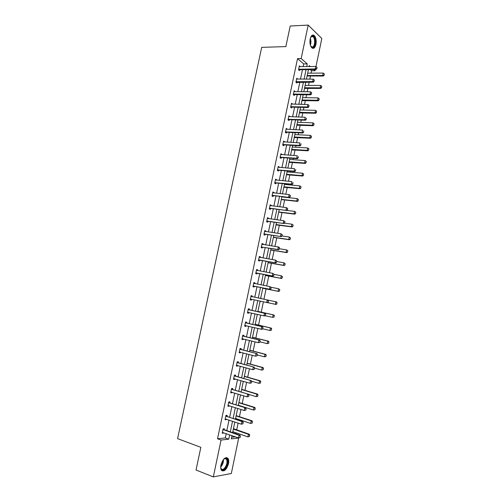 <?xml version="1.0" encoding="UTF-8"?>
<svg xmlns="http://www.w3.org/2000/svg" width="502" height="502" viewBox="0 0 502 502"><rect width="100%" height="100%" fill="white"/><g stroke="black" fill="none" stroke-linecap="round" stroke-linejoin="round"><path stroke-width="0.75" d="M220.962 464.946C222.988 458.765 225.348 456.582 228.033 458.401C228.793 459.612 228.95 461.369 228.504 463.691C226.502 469.872 224.137 472.043 221.407 470.223C220.66 469.019 220.51 467.262 220.962 464.946M310.167 38.949C311.052 35.598 312.363 34.4 314.108 35.372C315.953 37.286 316.567 40.304 315.953 44.433C315.08 47.803 313.756 48.995 311.993 48.004C310.167 46.096 309.558 43.078 310.167 38.949M231.648 437.255L235.243 436.859L238.688 438.064L231.322 473.486L213.319 476.9L196.031 470.023L200.844 447.32L177.576 438.641L261.693 47.364L285.851 46.592L290.212 26.016L308.19 25.1L321.82 38.466L315.959 66.622M315.356 69.54L315.105 70.726L313.769 69.552M311.058 73.16L311.56 70.757L315.105 70.726M235.884 433.791L236.091 432.806M236.693 429.907L238.111 423.098M238.732 420.149L238.858 419.521M239.454 416.666L240.96 409.45M242.209 403.47L243.796 395.846M244.951 390.311L246.62 382.286M247.687 377.19L249.438 368.763M250.41 364.107L252.249 355.284M253.127 351.067L255.054 341.849M255.838 338.066L257.846 328.452M258.543 325.101L260.626 315.099M261.235 312.175L263.406 301.784M263.933 299.23L266.085 288.914M266.7 285.964L268.758 276.094M269.455 272.743L271.425 263.312M272.203 259.559L274.079 250.573M274.945 246.419L276.727 237.873M277.675 233.317L279.369 225.203M280.398 220.252L281.998 212.578M283.115 207.232L284.621 199.984M285.82 194.243L287.238 187.428M287.803 184.723L287.935 184.096M288.518 181.304L289.849 174.916M290.42 172.18L290.62 171.22M291.21 168.396L292.453 162.435M293.024 159.674L293.293 158.381M293.89 155.532L295.044 149.985M295.628 147.205L295.967 145.58M296.563 142.706L297.63 137.579M298.219 134.774L298.627 132.817M299.23 129.918L300.209 125.211M300.798 122.381L301.275 120.091M301.89 117.167L302.781 112.875M303.377 110.02L303.923 107.403M304.538 104.454L305.348 100.576M305.944 97.695L306.559 94.759M307.18 91.784L307.902 88.308M308.51 85.409L309.188 82.146M309.816 79.147L310.449 76.084M225.95 415.392L226.967 416.196L227.155 415.311L225.95 415.38L225.04 419.71L226.251 419.622L226.352 419.151M231.579 388.586L232.602 389.357L232.784 388.492L231.598 388.492L230.694 392.79L231.886 392.784L231.999 392.225M237.176 361.948L238.199 362.682L238.381 361.842L237.214 361.773L236.316 366.04L237.484 366.102L237.622 365.462M242.736 335.468L243.765 336.177L243.941 335.349L242.792 335.211L241.901 339.452L243.05 339.584L243.2 338.869M248.264 309.15L249.293 309.828L249.469 309.019L248.333 308.812L247.448 313.028L248.584 313.229L248.754 312.432L247.536 312.608M253.836 282.626L254.96 282.846L253.843 282.57L252.964 286.767L254.081 287.031L254.25 286.228M254.96 282.846L254.796 283.636L253.755 282.996M259.289 256.647L260.419 256.836L259.321 256.491L258.448 260.657L259.547 260.996L259.716 260.18L258.499 260.406M260.419 256.836L260.274 257.539M264.717 230.82L265.847 230.976L264.767 230.569L263.895 234.71L264.981 235.112L265.15 234.29L263.933 234.541M265.847 230.976L265.715 231.591M270.107 205.142L271.243 205.28L270.176 204.803L269.317 208.92L270.377 209.384L270.553 208.556L269.329 208.832M271.243 205.28L271.13 205.807M275.466 179.622L276.602 179.729L275.56 179.189L274.701 183.28L275.749 183.814L275.949 182.86M276.602 179.729L276.508 180.174M280.794 154.258L281.936 154.334L280.907 153.731L280.053 157.797L281.082 158.394L281.289 157.415M281.936 154.334L281.86 154.698M286.09 129.039L287.232 129.089L286.222 128.424L285.374 132.465L286.385 133.13L286.598 132.12M291.355 103.97L292.497 103.996L291.505 103.268L290.658 107.29L291.656 108.012L291.875 106.982M296.688 79.052L297.736 79.052L296.757 78.256L295.916 82.253L296.895 83.043L297.121 81.983M303.095 66.672L303.672 63.93L297.535 58.621L217.535 438.786L225.291 437.945L226.201 433.615M226.822 430.647L229.044 420.055M229.652 417.131L231.874 406.532M232.476 403.652L234.698 393.053M235.294 390.217L237.515 379.619M238.099 376.826L240.326 366.222M240.897 363.473L243.125 352.862M243.69 350.164L245.911 339.547M246.469 336.892L248.697 326.275M249.243 323.658L251.471 313.041M252.004 310.468L254.232 299.845M254.765 297.316L256.98 286.73M257.52 284.17L259.722 273.653M260.262 271.067L262.458 260.613M263.004 257.997L265.181 247.612M265.734 244.976L267.892 234.654M268.457 231.987L270.603 221.733M271.168 219.041L273.301 208.851M273.872 206.134L275.993 196.006M276.571 193.264L278.679 183.205M279.256 180.431L281.352 170.435M281.936 167.643L284.019 157.71M284.609 154.886L286.68 145.022M287.276 142.173L289.328 132.371M289.93 129.497L291.976 119.752M292.584 116.853L294.611 107.177M295.22 104.253L297.24 94.64M297.855 91.69L299.857 82.133M300.478 79.165L302.468 69.671M299.405 66.647L300.34 66.634L299.374 65.812L298.533 69.797L299.506 70.613L299.688 69.734L298.815 70.029M311.422 93.893L311.673 92.669L311.422 93.893L310.041 94.257L293.971 94.062L294.687 94.608L310.732 94.809L310.041 94.257L310.55 91.816L294.479 91.653L295.12 91.508L294.134 90.743L293.293 94.752L294.279 95.505L294.498 94.464M288.725 116.489L289.867 116.527L288.87 115.824L288.022 119.859L289.026 120.549L289.24 119.532M283.448 141.633L284.584 141.696L283.567 141.056L282.714 145.116L283.737 145.743L283.944 144.752M284.584 141.696L284.521 142.016M278.133 166.921L279.275 167.015L278.233 166.438L277.38 170.523L278.415 171.088L278.623 170.115M279.275 167.015L279.187 167.417M272.793 192.366L273.929 192.486L272.875 191.977L272.009 196.081L273.069 196.583L273.245 195.749L272.021 196.037M273.929 192.486L273.822 192.969M267.415 217.962L268.551 218.113L267.478 217.667L266.612 221.796L267.685 222.229L267.855 221.401L266.637 221.671M268.551 218.113L268.426 218.677M262.006 243.715L263.136 243.89L262.05 243.508L261.178 247.668L262.27 248.032L262.439 247.216M263.136 243.89L262.998 244.543M256.566 269.618L257.695 269.825L256.591 269.511L255.713 273.69L256.817 273.992L256.986 273.182L255.775 273.395M257.695 269.825L257.539 270.565M252.217 295.916L251.094 295.672L252.217 295.916L252.042 296.745M251.678 299.305L251.339 300.108L250.209 299.876L251.094 295.672M245.503 322.29L246.532 322.981L246.708 322.165L245.566 321.989L244.675 326.218L245.823 326.388L245.98 325.629M239.956 348.689L240.985 349.411L241.167 348.576L240.006 348.47L239.109 352.73L240.27 352.824L240.414 352.147M234.384 375.245L235.407 375.998L235.589 375.145L234.409 375.113L233.512 379.399L234.691 379.418L234.817 378.822M228.768 401.97L229.79 402.755L229.972 401.882L228.78 401.92L227.877 406.231L229.075 406.181L229.182 405.666M223.164 428.884L224.137 429.674L224.331 428.783L223.114 428.89L222.204 433.226L223.421 433.107L223.509 432.68M213.319 476.9L221.056 440.047L228.78 439.175L229.684 434.839M217.535 438.786L221.056 440.047M297.535 58.621L301.169 58.546L308.19 25.1M231.98 435.642L231.303 438.892L238.688 438.064M310.361 66.578L309.263 65.618L309.063 66.597M308.429 69.609L306.44 79.153M305.812 82.146L303.804 91.747M303.189 94.715L301.169 104.385M300.554 107.321L298.521 117.054M297.912 119.972L295.866 129.767M295.264 132.653L293.206 142.512M292.61 145.379L290.532 155.3M289.943 158.136L287.853 168.126M287.269 170.937L285.167 180.99M284.59 183.776L282.475 193.891M281.898 196.652L279.771 206.83M279.2 209.566L277.06 219.813M276.495 222.524L274.343 232.834M273.778 235.513L271.613 245.892M271.061 248.546L268.877 258.994M268.325 261.624L266.135 272.134M265.589 274.738L263.381 285.318M262.841 287.891L260.62 298.539M260.086 301.087L257.852 311.767M257.313 314.352L255.085 325.039M254.533 327.668L252.305 338.342M251.747 341.015L249.519 351.695M248.948 354.412L246.72 365.079M246.143 367.841L243.916 378.514M243.332 381.319L241.098 391.987M240.508 394.836L238.281 405.503M237.672 408.396L235.444 419.057M234.836 422L232.608 432.655M306.691 66.628L307.268 63.873L301.169 58.546M230.311 431.858L232.533 421.228M233.148 418.291L235.369 407.655M235.978 404.769L238.199 394.126M238.795 391.284L241.023 380.642M241.606 377.843L243.834 367.2M244.411 364.446L246.639 353.797M247.204 351.086L249.431 340.431M249.99 337.764L252.217 327.116M252.763 324.493L254.991 313.832M255.531 311.253L257.764 300.591M258.292 298.05L260.513 287.426M261.053 284.86L263.261 274.305M263.801 271.707L265.997 261.222M266.543 258.599L268.727 248.176M269.279 245.528L271.444 235.174M272.002 232.495L274.155 222.21M274.719 219.506L276.859 209.284M277.43 206.554L279.551 196.395M280.129 193.64L282.243 183.55M282.821 180.764L284.923 170.736M285.506 167.932L287.59 157.967M288.186 155.137L290.256 145.235M290.853 142.38L292.911 132.541M293.513 129.654L295.552 119.884M296.161 116.979L298.194 107.265M298.809 104.334L300.823 94.683M301.445 91.728L303.446 82.14M304.074 79.159L306.063 69.634M311.56 70.757L310.211 69.59M233.587 427.968L233.637 428.815M233.028 431.745L232.702 432.203M236.342 414.771L236.197 415.468M235.796 418.505L235.457 418.994M239.09 401.613L238.946 402.309M241.832 388.498L241.682 389.194M244.562 375.421L244.418 376.117M247.285 362.381L247.141 363.084M249.996 349.386L249.852 350.082M252.707 336.422L252.556 337.124M255.405 323.501L255.261 324.204M258.097 310.619L257.946 311.322M257.532 314.403L257.231 314.748M260.996 297.824L260.839 298.583M260.306 301.131L260.136 301.934M263.669 285.023L263.6 285.362M262.741 288.374L262.596 289.07M265.407 275.598L265.263 276.288M268.068 262.86L267.924 263.544M270.722 250.159L270.578 250.837M273.37 237.496L273.226 238.174M276.238 224.821L275.862 225.542M278.635 212.277L278.497 212.948M281.258 199.727L281.114 200.392M284.565 183.87L284.678 184.416M284.132 187.039L283.73 187.873M287.175 171.395L287.288 171.916M286.736 174.552L286.341 175.393M289.767 158.965L289.892 159.448M289.34 162.096L288.939 162.943M292.359 146.565L292.49 147.011M291.932 149.684L291.53 150.531M294.944 134.203L295.076 134.618M294.517 137.303L294.116 138.157M297.517 121.873L297.661 122.256M297.096 124.96L296.688 125.82M300.083 109.587L300.234 109.938M299.663 112.649L299.261 113.521M302.643 97.332L302.8 97.645M302.229 100.375L301.821 101.253M304.783 88.139L304.375 89.023M307.055 76.21L306.923 76.831M303.672 63.93L307.268 63.873M225.291 437.945L228.78 439.175M250.209 299.87L251.339 300.108M247.461 312.972L248.584 313.229M244.7 326.118L245.823 326.388M241.933 339.302L243.05 339.584M239.153 352.523L240.27 352.824M236.367 365.789L237.484 366.102M233.574 379.092L234.691 379.418M230.769 392.438L231.886 392.784M227.958 405.823L229.075 406.181M225.141 419.252L226.251 419.622M222.311 432.718L223.421 433.107M299.211 69.107L299.914 69.696L315.99 69.533L315.306 68.937L298.646 69.263M299.914 69.696L298.985 69.15M316.938 67.356L316.8 68.667L317.051 67.456L315.814 66.509L299.211 66.578M316.687 68.567L315.306 68.937L315.814 66.509M315.99 69.533L316.8 68.667M307.105 75.971L323.376 76.028L322.723 75.451L323.213 73.072L307.682 73.179M324.179 75.187L324.317 73.901L324.179 75.187L323.376 76.028M307.193 75.526L322.723 75.451L324.066 75.093M323.213 73.072L324.317 73.901M314.057 81.211L314.308 79.994L314.057 81.211L312.677 81.575L313.367 82.152L296.18 82.466M296.594 79.021L313.185 79.14L312.677 81.575L296.029 81.713M314.308 79.994L313.185 79.14M313.367 82.152L314.17 81.305M294.687 94.608L293.532 94.934M293.971 94.062L293.406 94.207M311.673 92.669L310.55 91.816M310.732 94.809L311.535 93.981M304.507 88.402L320.816 88.402L320.157 87.85L320.652 85.459L305.134 85.396M321.613 87.58L321.751 86.294L321.613 87.58L320.816 88.402M304.645 87.75L320.157 87.85L321.506 87.486M304.595 87.994L304.965 88.289L304.595 87.988M320.652 85.459L321.751 86.294M301.953 100.626L318.243 100.808L317.584 100.281L318.08 97.884L302.574 97.645M319.046 100.005L319.184 98.718L319.046 100.005L318.243 100.808M302.085 100.005L317.584 100.281L318.933 99.917M318.08 97.884L319.184 98.718M310.531 37.637L312.213 35.943C315.695 34.977 316.279 46.968 312.796 47.489L310.625 45.952M310.863 46.379L312.42 47.075C315.005 46.742 315.463 38.277 312.972 36.671L311.874 36.389L310.763 37.198M312.84 48.343C316.047 47.916 316.611 37.43 313.524 35.435L312.583 35.058M220.786 467.004C222.675 464.852 223.553 462.348 223.421 459.506L225.48 458.251C228.68 457.592 228.128 465.781 224.777 468.881C222.511 470.75 221.15 470.148 220.704 467.08M220.792 467.839L221.175 468.699C221.991 469.728 223.057 469.627 224.388 468.391C226.898 465.159 227.594 462.11 226.49 459.242L225.034 458.552L223.961 458.991M221.953 470.788L224.858 469.583C227.971 465.567 228.83 461.784 227.456 458.232L226.691 457.548M308.774 106.612L309.031 105.382L308.774 106.612L307.393 106.976L308.09 107.51L292.057 107.114L290.878 107.441M291.348 104.021L307.902 104.529L307.393 106.976L290.777 106.731M309.031 105.382L307.902 104.529M308.09 107.51L308.893 106.7M299.393 112.887L315.67 113.257L314.999 112.749L315.501 110.346L300.008 109.932M316.467 112.473L316.605 111.187L316.467 112.473L315.67 113.257M299.518 112.297L314.999 112.749L316.354 112.385M315.501 110.346L316.605 111.187M306.12 119.369L306.377 118.139L306.12 119.369L304.739 119.74L305.442 120.242L289.428 119.664L288.211 119.991M288.713 116.571L305.247 117.28L304.739 119.74L288.135 119.294M305.442 120.242L306.239 119.451M296.826 125.186L313.085 125.738L312.413 125.249L312.909 122.846L297.435 122.25M314.02 123.687L312.909 122.846L314.126 123.768L313.769 124.891L314.126 123.768M296.939 124.621L312.413 125.249L313.769 124.891M313.882 124.973L313.085 125.738M303.465 132.164L303.716 130.934L303.465 132.164L302.078 132.534L302.788 133.017L286.786 132.246L285.531 132.572M286.065 129.165L302.587 130.068L302.078 132.534L285.494 131.894M302.788 133.017L303.578 132.246M294.247 137.517L310.5 138.257L309.816 137.793L310.318 135.377L294.856 134.605M311.422 136.224L310.318 135.377L311.535 136.306L311.171 137.435L311.535 136.306M294.36 136.99L309.816 137.793L311.171 137.435M311.284 137.51L310.5 138.257M300.792 145.003L301.049 143.767L300.792 145.003L299.405 145.367L300.121 145.825L284.138 144.865L282.839 145.191M283.41 141.796L299.92 142.901L299.405 145.367L282.839 144.532M300.121 145.825L300.911 145.078M291.662 149.891L307.902 150.813L307.211 150.374L307.713 147.952L292.271 146.998M308.824 148.799L307.713 147.952L308.937 148.874L308.573 150.01L308.937 148.874M291.769 149.389L307.211 150.374L308.573 150.01M308.686 150.085L307.902 150.813M298.119 157.873L298.376 156.637L298.119 157.873L296.726 158.243L297.448 158.676L281.478 157.528L280.141 157.848M280.75 154.465L297.24 155.764L296.726 158.243L280.172 157.208M297.448 158.676L298.238 157.948M289.07 162.297L305.291 163.407L304.601 162.987L305.103 160.558L289.673 159.429M306.214 161.412L305.103 160.558L306.327 161.481L305.963 162.629L306.327 161.481M289.171 161.826L304.601 162.987L305.963 162.629M306.076 162.698L305.291 163.407M295.433 170.787L295.691 169.544L295.433 170.787L294.04 171.157L294.768 171.571L278.817 170.222L277.424 170.548M278.083 167.172L294.561 168.672L294.04 171.157L277.506 169.927M294.768 171.571L295.552 170.856M286.473 174.734L302.681 176.039L301.978 175.644L302.486 173.209L287.069 171.897M303.597 174.062L302.486 173.209L303.71 174.131L303.346 175.28L303.71 174.131M286.567 174.294L301.978 175.644L303.346 175.28M303.459 175.349L302.681 176.039M292.741 183.738L292.999 182.496L292.741 183.738L291.348 184.108L292.082 184.498L276.144 182.96L274.701 183.28M275.403 179.917L291.863 181.617L291.348 184.108L274.826 182.678M292.082 184.498L292.861 183.807M272.705 195.372L289.384 197.468L272.14 195.466M273.464 195.73L272.479 195.385M290.3 195.479L290.037 196.734L290.42 195.542L289.165 194.6L290.42 195.542M272.724 192.699L289.165 194.6L288.644 197.104L290.037 196.734M272.724 192.68L273.151 192.893M289.384 197.468L290.162 196.79M270.007 208.204L286.68 210.476L269.442 208.299M270.773 208.543L269.781 208.217M287.59 208.512L287.451 209.823L287.715 208.568L286.454 207.627L287.715 208.568M270.026 205.519L286.454 207.627L285.933 210.137L287.332 209.767M270.038 205.462L270.565 205.738M286.68 210.476L287.451 209.823M267.302 221.081L283.963 223.522L266.744 221.162M268.074 221.395L267.083 221.087M284.872 221.577L284.609 222.838L284.998 221.633L283.737 220.692L284.998 221.633M267.328 218.376L283.737 220.692L283.21 223.208L284.609 222.838M267.346 218.288L267.955 218.621M283.963 223.522L284.734 222.888M264.592 233.995L281.245 236.611L264.033 234.07M265.37 234.283L264.372 234.001M282.149 234.685L281.886 235.946L282.275 234.735L281.007 233.794L282.275 234.735M264.617 231.278L281.007 233.794L280.486 236.316L281.886 235.946M264.642 231.152L265.338 231.541M281.245 236.611L282.011 235.996M279.15 249.099L279.413 247.831L279.15 249.099L277.75 249.469L278.516 249.739L262.659 247.21L261.222 247.455M261.9 244.21L278.277 246.94L277.75 249.469L261.316 247.015M279.413 247.831L278.277 246.94L279.037 247.21L279.545 247.881M261.937 244.054L262.715 244.499M278.516 249.739L279.281 249.143M259.145 259.936L275.774 262.904L258.586 259.998M259.936 260.18L258.925 259.936M276.671 261.021L276.407 262.295L276.803 261.065L275.529 260.124L276.803 261.065M259.176 257.187L275.529 260.124L275.002 262.665L276.407 262.295M259.214 256.993L260.08 257.501M275.774 262.904L276.539 262.333M256.409 272.969L273.032 276.113L255.851 273.025M257.206 273.182L256.189 272.969M273.923 274.249L273.659 275.529L274.054 274.287L272.781 273.352L274.054 274.287M256.44 270.208L272.781 273.352L272.247 275.899L273.659 275.529M256.491 269.976L257.438 270.547M273.032 276.113L273.785 275.56M270.898 288.801L271.162 287.52L270.898 288.801L269.486 289.171L270.271 289.359L254.47 286.228L253.033 286.429M253.698 283.26L270.02 286.617L269.486 289.171L253.108 286.09M271.162 287.52L270.02 286.617L271.293 287.552M270.271 289.359L271.03 288.832M268.263 302.141L268.394 300.83L268.263 302.141L267.51 302.65L250.912 299.148L251.502 299.311L250.291 299.499M250.693 299.142L250.354 299.192M250.95 296.356L268.043 300.096L268.526 300.861M251.013 296.054L252.048 296.713L251.238 296.538M268.131 302.116L266.719 302.486L267.252 299.92L268.394 300.83M283.868 187.215L300.058 188.708L299.355 188.338L299.857 185.891L284.458 184.397M300.974 186.75L299.857 185.891L301.087 186.813L300.717 187.974L301.087 186.813M283.956 186.807L299.355 188.338L300.717 187.974M300.836 188.037L300.058 188.708M281.289 199.576L297.429 201.415L296.72 201.064L297.228 198.616L281.835 196.935M298.339 199.476L297.228 198.616L298.458 199.539L298.088 200.706L298.458 199.539M281.333 199.35L296.72 201.064L298.088 200.706M298.201 200.762L297.429 201.415M278.666 212.139L294.793 214.159L294.078 213.833L294.586 211.373L286.736 210.426M295.697 212.246L294.586 211.373L295.816 212.296L295.565 213.526L295.816 212.296M278.704 211.932L294.078 213.833L295.446 213.469M295.565 213.526L294.793 214.159M276.006 224.871L292.145 226.942L291.424 226.64L291.932 224.174L284.396 223.17M293.049 225.047L291.932 224.174L293.168 225.097L292.798 226.276L293.168 225.097M276.069 224.557L291.424 226.64L292.798 226.276M292.917 226.327L292.145 226.942M273.395 237.371L289.491 239.761L288.763 239.485L289.277 237.013L282.024 235.953M290.394 237.885L289.277 237.013L290.514 237.935L290.256 239.172L290.514 237.935M273.427 237.214L288.763 239.485L290.137 239.121M290.256 239.172L289.491 239.761M270.747 250.04L286.83 252.625L286.096 252.368L286.611 249.889L279.363 248.741M287.728 250.768L286.611 249.889L287.853 250.805L287.596 252.048L287.853 250.805M270.773 249.908L286.096 252.368L287.47 252.004M287.596 252.048L286.83 252.625M268.093 262.747L284.163 265.52L283.423 265.288L283.937 262.803L276.696 261.567M285.054 263.682L283.937 262.803L285.18 263.719L284.923 264.968L285.18 263.719M268.118 262.64L283.423 265.288L284.797 264.93M284.923 264.968L284.163 265.52M265.433 275.498L281.484 278.459L280.737 278.252L281.258 275.755L274.023 274.431M282.375 276.64L281.258 275.755L282.5 276.677L282.118 277.888L282.5 276.677M265.451 275.41L280.737 278.252L282.118 277.888M282.243 277.926L281.484 278.459M262.759 288.28L278.805 291.436L278.052 291.254L278.566 288.75L271.118 287.288M279.689 289.635L278.566 288.75L279.815 289.667L279.432 290.89L279.815 289.667M262.772 288.217L278.052 291.254L279.432 290.89M279.558 290.922L278.805 291.436M276.859 303.955L276.991 302.675L276.859 303.955L276.106 304.45L275.347 304.294L275.868 301.784L268.081 300.152M276.991 302.675L275.868 301.784L276.627 301.947L277.117 302.7M267.528 302.637L275.347 304.294L276.734 303.93M265.483 315.494L265.621 314.183L265.483 315.494L264.736 315.984L247.593 312.338M248.754 312.432L247.932 312.288M248.189 309.489L265.269 313.417L265.753 314.208M248.477 309.678L265.269 313.417M265.351 315.469L263.939 315.846L264.472 313.273L265.621 314.183M274.155 317.032L274.287 315.745L274.155 317.032L272.642 317.371L273.163 314.854L273.929 314.992L257.928 311.409M274.287 315.745L273.163 314.854L257.915 311.472M265.175 315.695L272.642 317.371L274.029 317.007M274.412 315.771L273.929 314.992M245.892 325.603L244.775 325.754M262.703 328.885L262.973 327.599L262.703 328.885L261.956 329.356L244.825 325.522M245.428 322.667L262.49 326.783L262.973 327.599M245.71 322.855L262.49 326.783M262.565 328.866L261.153 329.243L261.686 326.664L262.835 327.58M271.444 330.14L271.576 328.86L271.444 330.14L269.925 330.492L270.446 327.963L271.218 328.076L255.236 324.305M271.576 328.86L270.446 327.963L255.217 324.386M262.722 328.779L269.925 330.492L271.312 330.128M271.701 328.879L271.218 328.076M243.018 338.819L242.008 338.944M259.91 342.32L260.18 341.027L259.91 342.32L258.354 342.678L242.046 338.743M242.648 335.882L259.703 340.187L260.18 341.027M242.937 336.076L259.703 340.187M259.772 342.308L258.354 342.678L258.894 340.092L260.042 341.015M268.721 343.299L268.852 342.019L268.721 343.299L267.202 343.65L267.729 341.115L268.501 341.203L252.537 337.231M268.852 342.019L267.729 341.115L252.512 337.344M260.011 341.843L267.202 343.65L268.589 343.28M268.984 342.031L268.501 341.203M240.138 352.071L239.228 352.172M257.106 355.799L257.375 354.5L257.106 355.799L255.549 356.163L239.259 352.009M239.868 349.135L256.905 353.634L257.375 354.5M240.151 349.336L256.905 353.634M256.974 355.786L255.549 356.163L256.089 353.565L257.244 354.494M265.991 356.489L266.123 355.209L265.991 356.489L264.472 356.847L264.993 354.305L265.778 354.368L249.827 350.201M266.123 355.209L264.993 354.305L249.801 350.333M257.281 354.952L264.472 356.847L265.859 356.483M266.255 355.221L265.778 354.368M237.251 365.362L236.442 365.443M254.294 369.315L254.57 368.016L254.294 369.315L252.738 369.685L236.467 365.312M237.076 362.431L254.1 367.119L254.57 368.016M237.358 362.632L254.1 367.119M254.163 369.309L252.738 369.685L253.278 367.081L254.432 368.01M263.255 369.723L263.387 368.443L263.255 369.723L261.73 370.087L262.257 367.533L263.048 367.577L247.109 363.21M263.387 368.443L262.257 367.533L247.078 363.366M254.552 368.098L261.73 370.087L263.123 369.723M263.519 368.449L263.048 367.577M234.359 378.69L233.643 378.753M251.477 382.875L251.747 381.57L251.477 382.875L249.914 383.252L233.662 378.659M234.271 375.766L251.289 380.654L251.747 381.57M234.553 375.979L251.289 380.654M251.339 382.875L249.914 383.252L250.46 380.635L251.609 381.57M260.507 383.001L260.638 381.721L260.507 383.001L258.982 383.365L259.509 380.805L260.306 380.823L244.386 376.255M260.638 381.721L259.509 380.805L244.348 376.437M251.565 381.213L258.982 383.365L260.375 383.001M260.77 381.721L260.306 380.823M231.453 392.056L230.838 392.106M248.647 396.48L248.923 395.174L248.647 396.48L247.084 396.856L230.851 392.043M231.46 389.144L248.465 394.227L248.923 395.174M231.748 389.357L248.465 394.227M248.509 396.486L247.084 396.856L247.63 394.239L248.785 395.174M257.752 396.316L257.884 395.036L257.752 396.316L256.221 396.687L256.754 394.12L257.557 394.108L241.65 389.345M257.884 395.036L256.754 394.12L241.613 389.552M248.521 394.34L256.221 396.687L257.62 396.316M258.022 395.036L257.557 394.108M228.535 405.465L228.027 405.497M245.811 410.128L246.087 408.81L245.811 410.128L244.242 410.504L228.033 405.472M228.642 402.566L245.635 407.844L246.087 408.81M228.925 402.78L245.635 407.844M245.673 410.134L244.242 410.504L244.788 407.881L245.949 408.816M254.991 409.67L255.123 408.39L254.991 409.67L253.46 410.046L253.987 407.473L254.796 407.436L238.914 402.472M255.123 408.39L253.987 407.473L238.864 402.704M238.331 405.233L253.46 410.046L254.859 409.676M255.254 408.383L254.796 407.436M242.968 423.813L243.244 422.496L242.968 423.813L241.393 424.203L225.203 418.938M225.818 416.026L241.945 421.561L242.792 421.498L243.244 422.496M226.101 416.246L242.792 421.498M242.824 423.826L241.393 424.203L241.945 421.561L243.1 422.508M252.217 423.067L252.349 421.787L252.217 423.067L250.68 423.443L251.22 420.864L252.035 420.801L236.16 415.637M252.349 421.787L251.22 420.864L236.109 415.894M235.576 418.436L250.68 423.443L252.086 423.079M252.487 421.78L252.035 420.801M240.113 437.543L240.389 436.225L240.113 437.543L238.538 437.932L222.367 432.448M222.982 429.524L239.09 435.29L239.943 435.203L240.389 436.225M223.264 429.756L224.137 429.674L239.943 435.203M239.969 437.562L238.538 437.932L239.09 435.29L240.245 436.238M249.438 436.508L249.569 435.228L249.438 436.508L247.9 436.891L248.434 434.299L249.256 434.211L233.443 428.658M249.569 435.228L248.434 434.299L233.342 429.122M232.815 431.67L247.9 436.891L249.306 436.52M249.707 435.215L249.256 434.211M307.513 76.097L307.142 75.783M296.368 81.606L297.077 82.171M296.6 81.569L297.303 82.133L296.588 81.569M293.745 94.094L294.461 94.64M302.411 100.519L302.035 100.231M310.311 38.365C311.121 40.637 311.146 42.934 310.38 45.249M310.186 44.471L310.129 39.162M220.742 466.389C222.21 464.545 222.97 462.43 223.02 460.052M291.116 106.625L291.831 107.146M291.342 106.593L292.057 107.114M299.851 112.787L299.474 112.511M288.481 119.194L289.202 119.689M288.706 119.162L289.428 119.664M297.284 125.086L296.902 124.822M285.833 131.794L286.56 132.271M286.058 131.769L286.786 132.246M294.705 137.429L294.323 137.171M283.178 144.438L283.912 144.89M283.404 144.413L284.138 144.865M292.126 149.803L291.731 149.558M280.511 157.12L281.258 157.546M280.737 157.095L281.478 157.528M289.535 162.209L289.139 161.983M277.844 169.839L278.591 170.247M278.07 169.814L278.817 170.222M286.937 174.658L286.535 174.439M275.165 182.59L275.918 182.979M275.391 182.571L276.144 182.96M261.649 246.953L262.433 247.216M261.875 246.946L262.659 247.21M256.729 270.377L257.149 270.496M253.441 286.033L254.244 286.228M253.667 286.033L254.47 286.228M253.987 283.435L254.778 283.636M284.327 187.139L283.925 186.932M281.716 199.658L281.308 199.47M279.093 212.214L278.685 212.039M276.464 224.808L276.05 224.645M273.822 237.44L273.414 237.283M271.18 250.109L270.76 249.965M268.526 262.816L268.106 262.684M265.865 275.554L265.445 275.441M263.199 288.336L262.772 288.236M248.685 309.765L249.5 309.916M258.354 311.535L257.921 311.46M245.158 325.472L245.61 325.541M245.917 322.943L246.739 323.068M255.662 324.424L255.223 324.361M243.137 336.171L243.966 336.271M252.964 337.35L252.525 337.3M240.358 349.43L241.192 349.505M250.253 350.314L249.814 350.277M237.559 362.733L238.406 362.783M247.542 363.322L247.091 363.297M234.76 376.08L235.607 376.105M244.819 376.362L244.367 376.349M231.949 389.464L232.802 389.464M242.083 389.445L241.631 389.445M229.132 402.893L229.991 402.861M239.347 402.566L238.889 402.585M226.302 416.359L227.174 416.302M236.599 415.731L236.135 415.756M223.465 429.869L224.344 429.787M233.838 428.928L233.374 428.972M314.108 35.372L313.468 35.397M293.94 94.062L294.655 94.608M302.38 100.519L302.028 100.249M311.177 36.746L312.972 36.671M311.146 36.778L311.422 36.364M225.034 458.552L225.48 458.251M224.789 458.602L226.49 459.242M291.285 106.593L292.001 107.114M299.794 112.787L299.462 112.548M288.619 119.162L289.347 119.664M297.203 125.092L296.889 124.872M285.952 131.775L286.68 132.252M283.272 144.419L284.007 144.871M280.58 157.101L281.321 157.534M277.888 169.827L278.635 170.234M275.184 182.59L275.937 182.973"/></g></svg>
